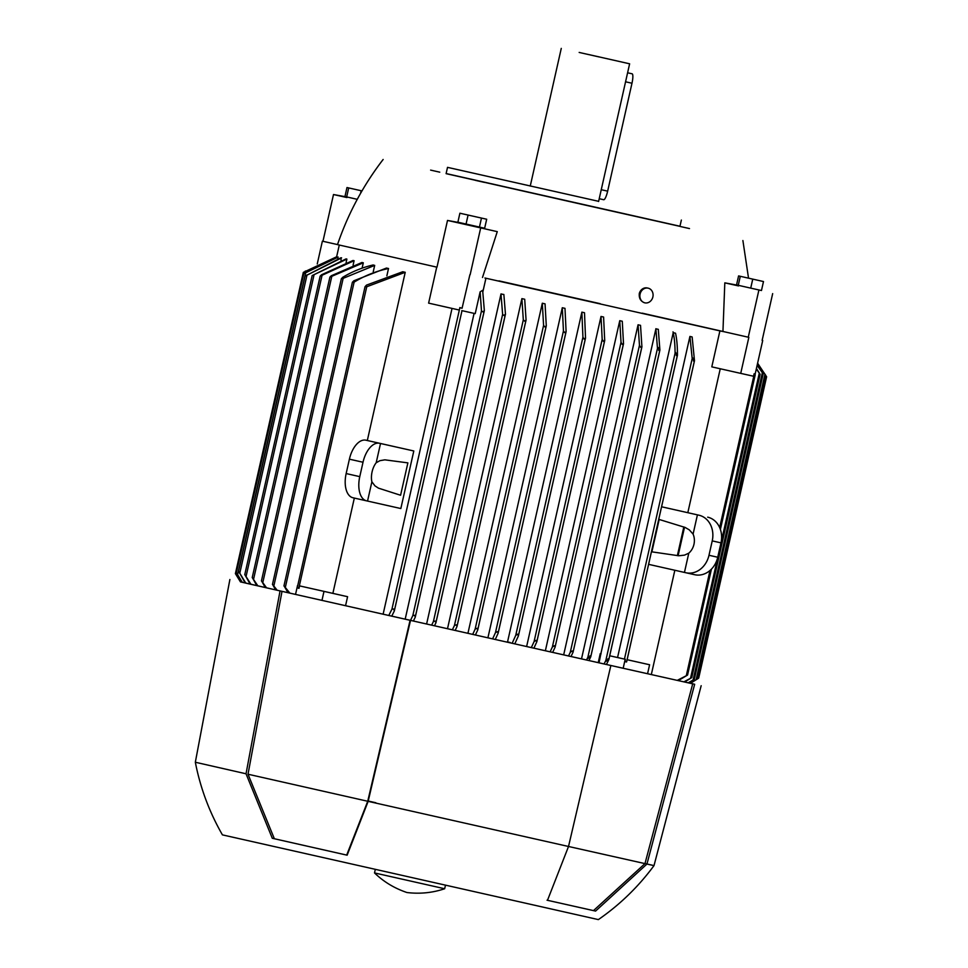 <?xml version="1.0" encoding="UTF-8"?>
<svg xmlns="http://www.w3.org/2000/svg" width="968" height="968" viewBox="0 0 968 968"><rect width="100%" height="100%" fill="white"/><g stroke="black" fill="none" stroke-linecap="round" stroke-linejoin="round"><path stroke-width="1.45" d="M598.635 201.332L447.519 167.355L598.635 201.332M681.363 220.063L679.935 226.355L587.915 205.7L446.103 173.659L447.519 167.355M588.181 54.438L629.624 63.803L588.181 54.438M598.599 201.489L629.624 63.803M627.603 72.794L632.092 73.798A9.22 1.96 102.7 0 1 631.983 83.236L607.65 191.156A9.22 1.96 102.7 0 1 603.717 199.723L599.228 198.706M598.914 56.894L579.166 52.429L598.914 56.894M439.762 172.171L430.615 170.102L439.762 172.171M484.436 182.395L475.288 180.326L484.436 182.395M689.494 228.569L680.347 226.512L689.494 228.569M679.96 226.246L446.127 173.55M721.729 331.298L484.92 278.01M481.495 228.085L497.274 231.642L482.5 277.465M436.967 267.204L447.506 220.438L460.925 222.894M436.967 267.18L337.493 244.626C348.032 213.734 363.242 185.348 383.146 159.466M337.505 244.577L322.38 241.165L337.505 244.577M436.725 267.156L428.618 303.129L459.292 310.05L459.848 307.57L462.063 308.272L459.848 307.57M388.773 615.479L391.943 609.138L393.661 608.981L394.327 610.965L391.762 616.144L287.992 592.706L283.999 585.797L289.856 593.13M383.122 614.184L452.032 308.417M336.719 256.75L303.323 272.371L336.574 257.379M338.207 257.101L303.746 273.714L337.892 257.028L337.856 258.65M341.607 257.875L305.053 276.11L341.026 257.742L341.038 260.368M346.883 259.085L312.156 275.577L346.06 258.892L346.883 259.085L346.108 262.522M354.094 260.719L320.154 276.122L321.582 274.755L352.993 260.477L354.094 260.719L353.102 265.123M363.303 262.812L329.906 277.114L331.334 275.735L361.923 262.497L363.303 262.812L362.092 268.172M372.995 265.002L374.689 265.389L373.249 271.73M285.451 586.838L354.119 282.136L352.376 282.281L353.828 280.793L386.474 268.051L388.507 268.523L386.861 275.844M405.229 272.298L366.739 286.758L365.033 286.709L366.509 285.112L402.749 271.742L405.229 272.298L367.32 440.513M354.336 498.072L332.871 593.372L347.585 596.699L345.564 605.702M376.177 462.764L380.521 443.501L365.928 440.198L413.808 450.979L400.837 508.539L367.55 501.061L371.881 481.798A14.75 7.974 -77.3 0 1 372.087 471.839A14.75 7.974 -77.3 0 1 376.177 462.764L379.916 460.671L384.865 459.836L407.879 462.873L400.583 495.253L378.476 488.15L374.967 485.863L371.881 481.798M380.521 443.501L413.808 450.979M365.928 440.198A22.131 11.955 102.7 0 0 349.4 459.171L346.157 473.558A22.131 11.955 102.7 0 0 352.945 497.758A22.131 11.955 102.7 0 0 352.957 497.758L367.55 501.061M352.945 497.758L366.557 500.843A22.131 11.955 -77.3 0 1 366.557 500.843A22.131 11.955 -77.3 0 1 359.769 476.643L363.012 462.244A22.131 11.955 -77.3 0 1 379.541 443.284M365.033 286.709L297.249 587.757L298.991 588.362L299.56 585.882L347.585 596.699M323.99 591.4L321.969 600.39M297.563 585.422L295.53 594.425M299.56 585.882L332.871 593.372M388.543 268.511C375.983 271.149 364.331 275.795 353.623 282.45M469.904 274.646L462.063 308.272M461.796 310.619L475.215 313.632L480.128 291.864L482.645 290.303L484.351 310.571L482.935 311.938L481.483 310.897L480.128 291.864M431.655 625.146L433.398 621.541L435.189 621.081L435.915 622.811L434.499 625.788L391.774 616.132M405.181 619.157L474.09 313.378M485.936 278.239L482.911 291.634M426.61 623.997L501 293.921L503.868 294.562M452.371 629.817L454.44 625.473L456.267 624.82L457.005 626.502L455.166 630.446L434.511 625.776M447.506 628.704L521.885 298.628L524.704 299.257L526.072 320.021L524.692 321.231L523.313 319.851L521.885 298.628M512.145 643.284L515.726 635.383L517.686 634.149L518.364 635.976L514.782 643.877L455.178 630.434M467.931 633.302L542.31 303.226L545.057 303.855L546.291 325.829L544.911 326.978L543.58 325.417L542.31 303.238M487.908 637.803L562.299 307.739L564.985 308.344L566.111 331.613L564.743 332.689L563.449 330.947L562.299 307.739M507.474 642.22L581.865 312.144L584.503 312.737L585.519 338.122L518.461 635.649M550.114 651.827L552.353 647.048L554.337 645.716L555.1 647.144L552.655 652.408L510.112 642.812M526.628 646.527L601.019 316.451L603.596 317.032L604.71 340.567L536.865 641.663L533.9 648.185M545.371 650.75L619.762 320.674L622.279 321.243L623.513 343.737L555.1 647.144M568.531 655.977L570.273 652.311L572.269 650.944L573.068 652.178L571.011 656.534L552.655 652.384M563.678 654.864L638.057 324.788L640.526 325.345L641.917 346.859L573.068 652.178M608.775 659.74L607.904 658.821L608.775 659.74L606.44 664.496L571.023 656.51M581.514 658.881L655.905 328.805L658.3 329.338L659.898 350.065L590.783 656.703L588.955 660.563M598.224 662.632L600.245 653.642L600.862 653.775L673.22 332.689L675.531 333.21M677.237 680.383L687.522 675.083L678.302 680.613L623.174 668.271L625.195 659.269L609.707 655.772L617.56 657.526L689.918 336.44L692.144 336.949L694.48 360.628L693.342 360.907L694.48 360.616M649.601 664.75L627.119 659.704L649.601 664.75L647.568 673.74M651.331 674.539L674.841 570.249M678.108 555.729L684.533 527.221M687.825 512.665L720.252 368.772M748.833 337.409L740.726 373.382L711.795 366.86L719.902 330.887M661.58 506.772L698.932 515.206A22.131 18.622 102.6 0 1 712.23 540.894L708.987 555.281A22.131 18.622 102.6 0 1 685.985 572.766A22.131 18.622 102.6 0 1 685.961 572.766L648.608 564.344M585.555 337.784L584.164 339.151L582.93 337.191L581.865 312.144M531.323 647.604L534.07 641.639L536.042 640.356L536.756 641.978M604.758 340.24L603.415 341.401L602.181 339.393L601.019 316.451M623.549 343.434L622.242 344.402L621.02 342.333L619.762 320.674M641.941 346.568L640.683 347.355L639.473 345.249L638.057 324.788M586.523 660.019L587.842 657.32L657.502 348.25M657.502 348.577L655.88 328.696M589.851 655.905L590.698 656.97M588.241 658.325L590.311 655.917M604.08 663.963L605.871 660.357L675.083 353.223M675.083 354.034C675.083 344.923 674.394 337.529 673.014 331.842M600.862 653.775L599.059 662.826M606.186 661.253L608.473 658.797M675.531 333.198C676.838 338.969 677.479 346.387 677.443 355.462M623.174 668.271L606.44 664.484M600.245 653.642L601.092 653.823M625.195 659.269L624.868 661.604L626.574 661.979M754.12 373.769L755.197 374.773L754.12 373.769L753.564 376.249L740.726 373.382M710.016 570.467L686.372 675.374L687.522 675.083M683.892 681.859L691.757 677.624L684.606 682.016L678.326 680.601M756.431 368.421L760.11 374.277L756.286 369.038M760.11 374.277L691.757 677.624M688.163 682.803L694.322 679.33L688.587 682.9L684.63 682.004M757.194 365.021L763.183 373.805L757.109 365.372M763.183 373.805L694.322 679.33M690.341 683.287L697.359 678.979L690.486 683.311L688.599 682.888M757.569 363.363L765.773 375.39L757.533 363.496M765.773 375.39L697.359 678.979M697.396 678.943L690.511 683.299M697.371 679.028L698.715 678.048L766.608 376.782L757.605 363.181M507.547 641.917L510.184 642.51M661.58 506.784L698.932 515.206M688.793 553.164L684.533 555.124L678.81 555.777L651.887 551.845L659.184 519.465L685.175 527.463L689.337 529.895L693.088 534.118A14.75 12.415 102.6 0 1 693.959 544.331A14.75 12.415 102.6 0 1 688.793 553.164L684.449 572.427M697.42 514.855L693.088 534.118M683.819 526.979L677.37 555.632M694.734 574.726L685.985 572.766L694.709 574.726A22.131 18.622 -77.4 0 0 694.734 574.726A22.131 18.622 -77.4 0 0 717.736 557.241L720.979 542.854A22.131 18.622 -77.4 0 0 707.681 517.166M617.56 657.526L625.389 659.317M410.081 620.294L367.731 801.262L346.689 855.083L272.286 838.276L246.041 773.783L280.054 590.916L410.517 620.391L412.816 615.612L414.57 615.285L415.272 617.136L413.384 621.033M762.711 340.518L755.088 374.362M322.38 241.165L317.25 263.949M250.155 584.115L244.807 574.605L250.966 584.309L245.207 582.99L238.539 571.132L245.787 583.123M256.822 585.64L252.261 577.533L257.863 585.87L250.966 584.309M240.439 581.889L235.418 573.673L240.439 581.889M245.194 582.978L240.548 581.913M235.393 573.649L303.323 272.371M297.273 587.419L298.991 588.362M755.197 374.773L754.278 374.023L719.672 527.584M275.602 589.899L272.516 584.333L277.163 590.25L265.268 587.552L261.493 580.824L266.563 587.854M342.406 277.513C352.013 271.645 362.286 267.458 373.224 264.954M374.689 265.389L343.156 278.348L341.365 278.82L342.793 277.272M287.98 592.694L277.163 590.25M305.053 276.11L238.576 571.108M265.256 587.54L257.863 585.87M237.62 574.677L242.302 582.325M241.964 582.24L236.373 572.681L237.608 574.677L305.731 272.431M303.746 273.714L236.373 572.681M472.686 634.391L475.131 629.139L477.006 628.293L477.756 629.926L475.421 635.008M624.445 659.099L692.193 358.511L689.918 336.44M624.868 661.604L625.655 661.217M693.923 361.27L692.737 357.906M505.477 314.019L504.038 315.556L502.622 314.37L500.988 293.921M503.856 294.453L505.477 314.346M676.765 355.74L675.749 352.546M677.443 355.026L676.257 355.474L677.443 355.026M659.123 350.573L658.288 347.512M659.922 349.787L658.7 350.392M492.603 638.88L495.459 632.673L497.37 631.656L498.133 633.205L495.289 639.485M644.99 863.529L654.005 865.61L646.939 864.061L595.574 911.082L547.501 900.3L568.519 846.48L610.869 665.5L410.517 620.391L368.155 801.359L347.137 855.192L272.286 838.276M610.869 665.5L694.661 684.279L646.939 864.061M690.68 683.287L694.661 684.279M280.054 590.916L240.403 581.816M568.519 846.48L368.155 801.359M692.701 683.844L644.978 863.613L568.083 846.383M644.978 863.613L593.493 910.61L547.041 900.204M367.731 801.262L248.014 774.218L282.003 591.363M274.355 838.748L248.014 774.218M246.041 773.783L195.33 762.24C200.34 787.952 209.378 812.164 222.422 834.876L598.369 919.6C619.907 904.681 638.457 886.688 654.005 865.61L701.171 685.707M367.804 800.935L375.85 802.75M595.574 911.082L593.493 910.61M444.663 888.745L374.507 872.93C383.679 881.812 394.496 888.334 406.959 892.532C420.003 894.093 432.575 892.823 444.663 888.745L445.449 885.284M642.268 313.172L747.611 337.058M498.895 280.853L600.184 303.674M722.939 331.576L724.814 282.85L738.669 285.403M644.821 302.839A7.526 6.558 102.8 0 0 644.833 302.839L644.615 302.79C640.598 301.338 638.832 298.204 639.316 293.413A7.526 6.558 -77.2 0 1 647.265 287.968L647.265 287.968A7.526 6.558 -77.2 0 1 647.277 287.968L648.149 288.161A7.526 6.558 102.8 0 0 648.136 288.161A7.526 6.558 102.8 0 0 640.09 294.054A7.526 6.558 102.8 0 0 644.821 302.839A7.526 6.558 102.8 0 0 652.88 296.946A7.526 6.558 102.8 0 0 648.149 288.161M738.548 285.935L724.814 282.85M762.131 340.385L772.67 293.619M748.252 337.275L758.791 290.509M738.584 275.916L736.551 284.907L750.72 288.125L761.465 290.533L763.486 281.543L738.584 275.916L763.486 281.543M738.269 285.306L740.29 276.316M750.72 288.125L752.753 279.123M497.274 231.642L447.506 220.438M470.146 274.694L480.685 227.928M481.604 227.553L460.804 223.427M459.897 213.214L457.876 222.204L484.653 228.242L486.686 219.24L459.897 213.214L486.686 219.24M466.056 224.056L468.076 215.065M479.45 227.069L481.471 218.078M346.943 197.557L333.5 194.532L347.064 197.024M322.961 241.298L333.5 194.532M346.98 187.538L361.984 190.914L346.98 187.538L344.959 196.528L357.265 199.323M360.556 193.382L361.149 190.744M346.665 196.927L348.698 187.937M631.983 83.236L625.522 81.784M607.65 191.156L601.201 189.704M359.769 476.643L346.157 473.558M363.012 462.244L349.4 459.171M602.181 339.393L534.07 641.639M604.613 340.857L536.901 641.36M621.02 342.333L552.353 647.048M623.416 344.003L555.233 646.563M639.473 345.249L570.273 652.311M641.82 347.113L573.189 651.645M659.813 350.295L590.807 656.461M677.334 355.51L608.884 659.256M759.239 373.358L690.571 678.072M762.336 372.753L693.112 679.923M764.974 374.144L696.101 679.766M717.736 557.241L708.987 555.281M720.979 542.854L712.23 540.894M484.254 310.861L415.308 616.834M481.483 310.897L412.816 615.612M314.092 274.622L246.09 576.347M305.307 271.028L304.932 272.673M237.003 574.121L236.64 575.742M366.739 286.758L298.834 588.108M343.156 278.348L273.932 585.531M331.746 276.582L262.873 582.204M307.025 274.864L239.822 573.068M322.041 275.384L253.604 579.094M543.58 325.417L475.131 629.139M546.182 326.131L477.793 629.611M523.313 319.851L454.44 625.473M525.975 320.323L457.041 626.187M694.383 361.088L626.683 661.507M502.622 314.37L433.398 621.541M505.344 314.588L435.951 622.509M459.848 307.788L391.943 609.138M394.327 610.965L462.002 310.668L394.363 610.651M585.41 338.437L518.509 635.323M582.93 337.191L515.726 635.383M563.449 330.947L495.459 632.673M566.002 331.915L498.181 632.89M561.271 48.4L530.246 186.086M339.284 245.049L336.646 256.738M312.156 275.577L244.759 574.665M755.197 374.918L720.386 529.411M711.432 569.124L687.582 674.962M352.376 282.281L283.939 585.955M341.365 278.675L272.456 584.466M329.906 277.114L261.433 580.933M320.154 276.122L252.212 577.618M546.291 325.829L477.756 629.926M526.072 320.021L457.005 626.502M694.455 360.882L626.659 661.725M505.441 314.31L435.915 622.811M677.418 355.304L608.872 659.486M484.351 310.571L415.272 617.136M566.111 331.613L498.133 633.205M195.33 762.24L229.888 579.505M375.294 869.47L374.507 872.93M742.892 240.536L748.53 278.155"/></g></svg>
